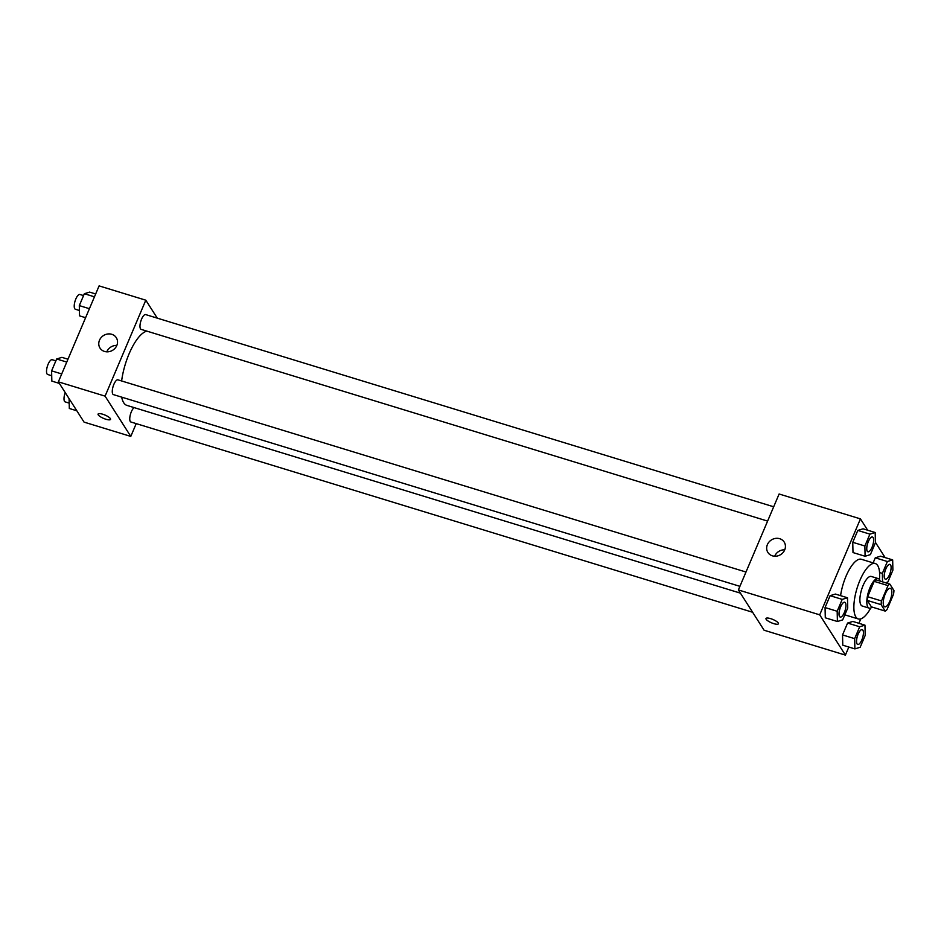 <?xml version="1.0" encoding="UTF-8"?>
<svg xmlns="http://www.w3.org/2000/svg" width="941" height="941" viewBox="0 0 941 941"><rect width="100%" height="100%" fill="white"/><g stroke="black" fill="none" stroke-linecap="round" stroke-linejoin="round"><path stroke-width="1.41" d="M883.893 606.157A9.657 3.388 -73 0 1 884.728 595.277A9.657 3.388 -73 0 1 890.362 588.348A9.657 3.388 -73 0 1 890.774 598.582A9.657 3.388 -73 0 1 884.705 606.827A9.657 3.388 -73 0 1 883.893 606.157M887.022 609.58L893.538 594.23A14.468 5.07 -73 0 0 893.95 590.525L889.833 584.09A14.468 5.07 -73 0 0 888.033 585.596L881.517 600.946A14.468 5.07 -73 0 0 881.105 604.651L885.222 611.097A14.468 5.07 -73 0 0 887.022 609.58M888.033 585.596L874.189 581.362L867.673 596.712L881.517 600.946M881.105 604.651L867.261 600.417L871.378 606.851L885.222 611.097M867.261 600.417A14.468 5.07 -73 0 1 867.673 596.712M874.189 581.362A14.468 5.07 -73 0 1 876 579.844L889.833 584.09M880.141 581.115A15.456 5.423 107 0 0 878.212 578.574A15.456 5.423 107 0 0 870.013 587.596A15.456 5.423 107 0 0 869.166 608.133A15.456 5.423 107 0 0 872.178 607.098M869.166 608.133L862.238 606.016A15.456 5.423 -73 0 1 860.944 604.945A15.456 5.423 -73 0 1 863.097 585.478A15.456 5.423 -73 0 1 871.284 576.457L878.212 578.574M870.766 608.004A28.983 10.163 -73 0 1 858.286 618.955A28.983 10.163 -73 0 1 855.851 616.943A28.983 10.163 -73 0 1 858.38 584.279A28.983 10.163 -73 0 1 875.248 563.518A28.983 10.163 -73 0 1 879.459 579.574M840.584 595.653A28.983 10.163 -73 0 1 861.403 559.283L875.248 563.518M875.189 532.512L863.073 528.807L857.804 530.43L852.758 542.298L852.993 552.555L865.108 556.26L870.378 554.637L875.424 542.769L875.189 532.512L869.907 534.135L864.873 546.003L865.108 556.26M885.481 582.75L887.857 582.02L892.891 570.152L892.668 559.895L880.553 556.19L875.271 557.813L873.13 562.871L875.271 557.813L887.387 561.518L882.352 573.387L882.54 581.856M885.152 557.601L875.412 542.345M867.673 530.218L860.439 518.879L819.705 614.838L845.406 655.112L848.829 647.043M858.91 623.295L860.792 618.872M847.488 597.77L835.373 594.065L830.103 595.677L825.057 607.557L825.292 617.802L837.408 621.507L842.677 619.884L847.723 608.015L847.488 597.77L842.219 599.393L837.172 611.262L837.408 621.507M864.967 625.153L852.852 621.448L847.582 623.06L842.536 634.94L842.771 645.185L854.887 648.89L860.156 647.279L865.202 635.398L864.967 625.153L859.686 626.777L854.651 638.645L854.887 648.89M860.439 518.879L779.113 494.001L738.379 589.948L819.705 614.838M772.408 555.837A9.657 8.669 147.5 0 1 767.903 552.473A9.657 8.669 147.5 0 1 771.385 539.958A9.657 8.669 147.5 0 1 784.194 542.075A9.657 8.669 147.5 0 1 783.077 552.52A9.657 8.669 147.5 0 1 772.408 555.837M738.379 589.948L764.08 630.223L845.406 655.112M766.15 619.284A6.763 1.811 23 0 1 765.986 618.496A6.763 1.811 23 0 1 772.914 619.472A6.763 1.811 23 0 1 778.43 623.777A6.763 1.811 23 0 1 772.667 623.271A6.763 1.811 23 0 1 766.15 619.284M774.702 556.225A9.657 8.669 147.5 0 1 784.747 549.815M740.414 593.148L126.941 405.406A38.804 13.609 -73 0 1 123.694 402.713A38.804 13.609 -73 0 1 121.671 397.137M121.624 380.964A38.804 13.609 -73 0 1 146.902 331.138M134.128 407.594A7.728 2.705 107 0 0 130.164 415.463A7.728 2.705 107 0 0 130.928 422.003L752.624 612.262M767.609 521.091L141.15 329.374A7.728 2.705 -73 0 1 140.503 328.832A7.728 2.705 -73 0 1 141.174 320.128A7.728 2.705 -73 0 1 145.667 314.588L773.678 506.787M739.908 586.337L113.449 394.62A7.728 2.705 -73 0 1 112.802 394.091A7.728 2.705 -73 0 1 113.473 385.375A7.728 2.705 -73 0 1 117.978 379.846L745.99 572.034M157.276 318.14L145.808 300.191L105.086 396.137L130.787 436.412L136.21 423.626M105.086 396.137L58.366 381.846L99.099 285.888L145.808 300.191M104.51 351.44A9.657 8.669 147.5 0 1 100.005 348.064A9.657 8.669 147.5 0 1 103.475 335.561A9.657 8.669 147.5 0 1 116.284 337.666A9.657 8.669 147.5 0 1 115.178 348.123A9.657 8.669 147.5 0 1 104.51 351.44M58.366 381.846L84.067 422.121L130.787 436.412M110.532 419.38A6.763 1.811 23 0 1 104.757 418.863A6.763 1.811 23 0 1 98.252 414.875A6.763 1.811 23 0 1 98.076 414.099A6.763 1.811 23 0 1 105.016 415.063A6.763 1.811 23 0 1 110.532 419.38A6.763 1.811 23 0 1 104.757 418.863A6.763 1.811 23 0 1 98.252 414.887A6.763 1.811 23 0 1 98.076 414.087M106.792 351.828A9.657 8.669 147.5 0 1 116.837 345.418M69.093 398.655L69.316 408.488L76.833 410.782M69.199 403.113L65.176 401.889A7.728 2.705 -73 0 1 64.529 401.348A7.728 2.705 -73 0 1 65.223 392.585M67.975 359.215L61.918 357.357L56.648 358.98L51.602 370.848L51.837 381.105L59.354 383.399M56.648 358.98L66.752 362.073M51.602 370.848L61.718 373.942M51.72 375.73L47.697 374.506A7.728 2.705 -73 0 1 47.05 373.965A7.728 2.705 -73 0 1 47.72 365.261A7.728 2.705 -73 0 1 52.225 359.721L55.86 360.838M95.664 293.957L89.618 292.11L84.349 293.721L79.303 305.602L79.538 315.847L85.596 317.705M84.349 293.721L94.453 296.827M79.303 305.602L89.419 308.695M79.42 310.483L75.398 309.248A7.728 2.705 -73 0 1 74.751 308.719A7.728 2.705 -73 0 1 75.421 300.003A7.728 2.705 -73 0 1 79.914 294.474L83.561 295.58M857.722 644.432L857.663 644.409A7.728 2.705 -73 0 1 857.663 644.409A7.728 2.705 -73 0 1 857.016 643.879A7.728 2.705 -73 0 1 857.686 635.163A7.728 2.705 -73 0 1 862.191 629.635A7.728 2.705 -73 0 1 862.215 629.647L862.238 629.647A7.728 2.705 -73 0 1 862.579 637.833A7.728 2.705 -73 0 1 857.722 644.432A7.728 2.705 -73 0 1 857.075 643.891A7.728 2.705 -73 0 1 857.745 635.187A7.728 2.705 -73 0 1 862.238 629.647M852.852 621.448L847.582 623.06L859.686 626.777M847.582 623.06L842.536 634.94L854.651 638.645M842.536 634.94L842.771 645.185M892.668 559.895L887.387 561.518M885.422 579.174L885.363 579.162A7.728 2.705 -73 0 1 885.363 579.162A7.728 2.705 -73 0 1 884.716 578.621A7.728 2.705 -73 0 1 885.387 569.917A7.728 2.705 -73 0 1 889.88 564.377A7.728 2.705 -73 0 1 889.915 564.388L889.939 564.4A7.728 2.705 -73 0 1 890.268 572.587A7.728 2.705 -73 0 1 885.422 579.174A7.728 2.705 -73 0 1 884.775 578.644A7.728 2.705 -73 0 1 885.446 569.928A7.728 2.705 -73 0 1 889.939 564.4M880.553 556.19L875.271 557.813M879.564 572.54L882.352 573.387M840.219 617.037A7.728 2.705 -73 0 1 840.184 617.025A7.728 2.705 -73 0 1 839.537 616.496A7.728 2.705 -73 0 1 840.207 607.78A7.728 2.705 -73 0 1 844.712 602.252A7.728 2.705 -73 0 1 844.736 602.252L844.759 602.264A7.728 2.705 -73 0 1 845.1 610.45A7.728 2.705 -73 0 1 840.242 617.049A7.728 2.705 -73 0 1 839.595 616.508A7.728 2.705 -73 0 1 840.266 607.804A7.728 2.705 -73 0 1 844.759 602.264M835.373 594.065L830.103 595.677L842.219 599.393M830.103 595.677L825.057 607.557L837.172 611.262M825.057 607.557L825.292 617.802M867.943 551.791L867.884 551.779A7.728 2.705 -73 0 1 867.884 551.779A7.728 2.705 -73 0 1 867.237 551.238A7.728 2.705 -73 0 1 867.908 542.534A7.728 2.705 -73 0 1 872.401 536.993A7.728 2.705 -73 0 1 872.436 537.005L872.46 537.017A7.728 2.705 -73 0 1 872.789 545.192A7.728 2.705 -73 0 1 867.943 551.791A7.728 2.705 -73 0 1 867.296 551.261A7.728 2.705 -73 0 1 867.967 542.545A7.728 2.705 -73 0 1 872.46 537.017M863.073 528.807L857.804 530.43L869.907 534.135M857.804 530.43L852.758 542.298L864.873 546.003M852.758 542.298L852.993 552.555M844.83 614.838L858.286 618.955"/></g></svg>
